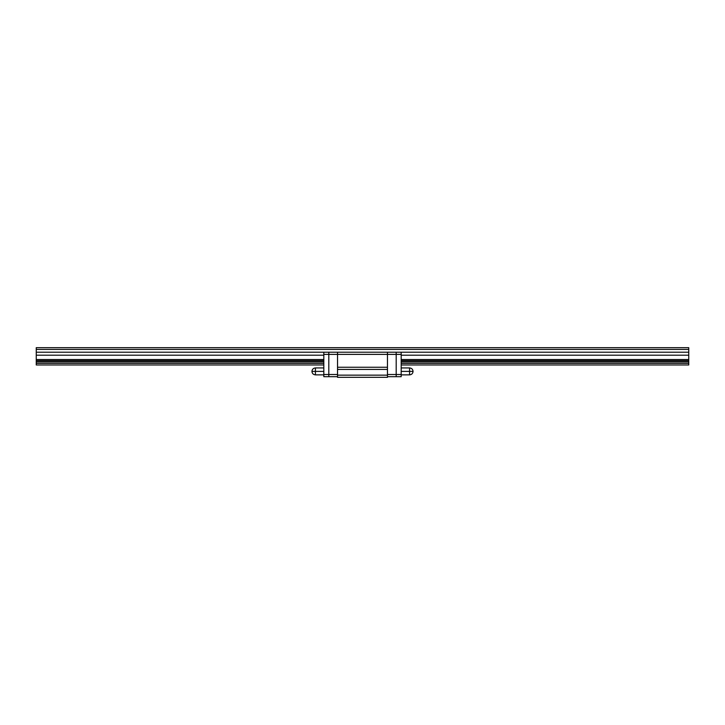 <?xml version="1.0" encoding="UTF-8"?>
<svg xmlns="http://www.w3.org/2000/svg" width="725" height="725" viewBox="0 0 725 725"><rect width="100%" height="100%" fill="white"/><g stroke="black" fill="none" stroke-linecap="round" stroke-linejoin="round"><path stroke-width="1.09" d="M688.75 364.974L401.188 364.974L688.75 364.974L688.75 363.379L688.75 364.974M323.812 364.974L36.25 364.974L36.25 363.343L323.812 363.343L36.25 363.343L36.25 361.857L36.25 364.974L323.812 364.974M401.188 363.343L688.75 363.343L688.75 361.857L401.188 361.857L688.75 361.857L688.75 360.688L688.75 363.343L401.188 363.343M323.812 361.857L36.25 361.857L36.25 360.688L323.812 360.688L36.25 360.688L36.25 359.518L36.25 361.857L323.812 361.857M401.188 360.688L688.75 360.688L688.75 359.518L401.188 359.518L688.75 359.518L688.75 355.196L401.188 355.196L688.75 355.196L688.75 352.214L401.188 352.214L688.75 352.214L688.75 349.405L36.25 349.405L36.25 359.518L323.812 359.518L36.25 359.518L36.25 355.196L323.812 355.196L36.25 355.196L36.25 352.214L323.812 352.214L36.25 352.214L36.25 347.674L688.75 347.674L688.75 349.405L688.75 347.674L36.25 347.674L36.25 349.405L688.75 349.405L688.75 360.688L401.188 360.688M387.467 377.326L337.533 377.326L337.533 375.151L387.467 375.151L387.467 369.424L337.533 369.424L337.533 375.151L337.533 367.249L387.467 367.249L387.467 354.389L337.533 354.389L337.533 367.249L337.533 352.214L387.467 352.214L387.467 354.389L387.467 352.214L387.467 354.389L337.533 354.389L337.533 352.214L396.194 352.214L396.194 376.692L387.467 376.692L401.188 376.692L396.194 376.692L396.194 374.517L387.467 374.517L396.194 374.517L396.194 354.389L387.467 354.389L387.467 367.249L387.467 352.214L396.194 352.214L396.194 374.517L401.188 374.517L401.188 376.692L401.188 374.517L396.194 374.517L396.194 352.214L396.194 354.389L401.188 354.389L401.188 374.517L401.188 354.389L387.467 354.389L387.467 367.249L337.533 367.249L337.533 369.424L387.467 369.424L387.467 367.249L387.467 377.326L387.467 375.151L337.533 375.151L337.533 377.326L387.467 377.326M401.188 352.214L401.188 354.389L401.188 352.214L396.194 352.214L401.188 352.214M401.188 367.938L409.589 367.938C411.691 368.146 412.851 369.297 413.051 371.399L409.589 371.399C409.589 375.858 409.589 375.858 409.589 371.399L401.188 371.399L409.589 371.399L409.589 367.938L409.589 371.399L413.051 371.399C412.851 373.502 411.691 374.653 409.589 374.861L409.589 371.399M328.806 376.692L337.533 376.692L328.806 376.692L328.806 352.214L337.533 352.214L328.806 352.214L328.806 354.389L328.806 352.214L323.812 352.214L328.806 352.214L328.806 354.389L337.533 354.389L337.533 352.214L337.533 354.389L323.812 354.389L323.812 352.214L323.812 354.389L328.806 354.389L328.806 374.517L328.806 354.389L328.806 374.517L337.533 374.517L323.812 374.517L323.812 354.389L323.812 374.517L328.806 374.517L328.806 376.692L328.806 374.517L328.806 376.692L323.812 376.692L323.812 374.517L323.812 376.692L328.806 376.692M337.533 367.249L337.533 354.389L337.533 367.249M323.812 374.861L315.411 374.861C313.309 374.653 312.149 373.502 311.949 371.399L315.411 371.399C315.411 366.932 315.411 366.932 315.411 371.399L323.812 371.399L315.411 371.399L315.411 374.861L315.411 371.399L311.949 371.399C312.149 369.297 313.309 368.146 315.411 367.938L315.411 371.399M409.589 374.861L401.188 374.861M315.411 367.938L323.812 367.938"/></g></svg>
